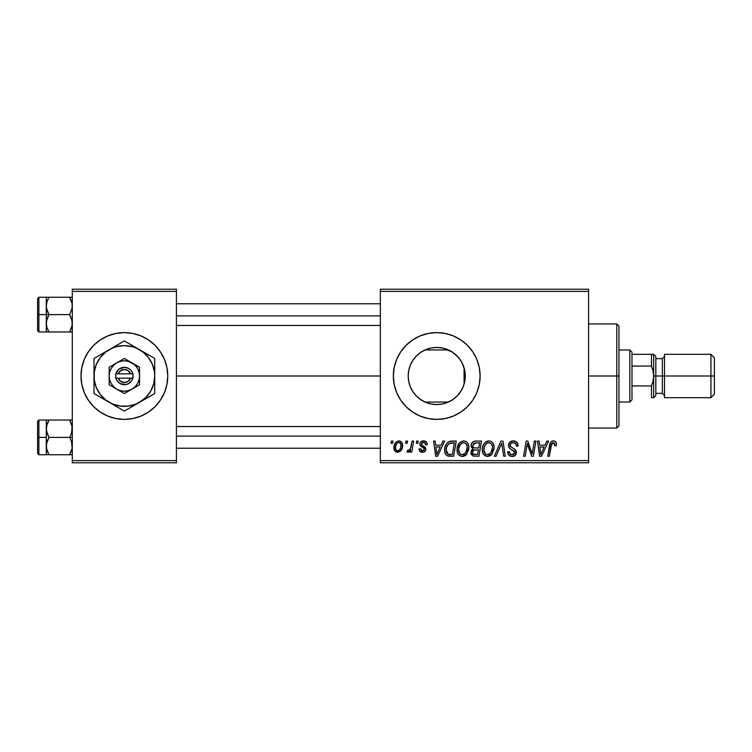 <?xml version="1.0" encoding="UTF-8"?>
<svg xmlns="http://www.w3.org/2000/svg" width="752" height="752" viewBox="0 0 752 752"><rect width="100%" height="100%" fill="white"/><g stroke="black" fill="none" stroke-linecap="round" stroke-linejoin="round"><path stroke-width="1.13" d="M124.343 419.381A43.381 43.381 0 0 1 100.289 412.087A43.381 43.381 0 0 0 124.343 419.381L132.831 418.554L140.972 416.082L148.473 412.077L155.044 406.682L160.439 400.102L164.453 392.6L166.916 384.46L167.752 376A43.381 43.381 0 0 1 124.371 419.381A43.381 43.381 0 0 1 80.981 376A43.381 43.381 0 0 0 84.28 392.591A43.381 43.381 0 0 1 84.28 359.409A43.381 43.381 0 0 0 84.28 392.591L88.294 400.102L93.69 406.682L100.27 412.077L107.771 416.082L115.902 418.554L124.371 419.381A43.381 43.381 0 0 1 100.289 412.087M100.242 412.058A43.381 43.381 0 0 1 93.709 406.691A43.381 43.381 0 0 0 100.242 412.058A43.381 43.381 0 0 1 93.709 406.691M93.68 406.663A43.381 43.381 0 0 1 84.29 392.619A43.381 43.381 0 0 0 93.68 406.663A43.381 43.381 0 0 1 84.29 392.619M84.29 359.381A43.381 43.381 0 0 1 93.68 345.337A43.381 43.381 0 0 0 84.29 359.381A43.381 43.381 0 0 1 93.68 345.337M93.709 345.309A43.381 43.381 0 0 1 100.242 339.942A43.381 43.381 0 0 0 93.709 345.309A43.381 43.381 0 0 1 100.242 339.942M100.289 339.913A43.381 43.381 0 0 1 124.343 332.619A43.381 43.381 0 0 0 100.289 339.913A43.381 43.381 0 0 1 124.343 332.619L115.902 333.446L107.771 335.918L100.27 339.923L93.69 345.318L88.294 351.898L84.29 359.4L81.818 367.54L80.981 376L81.818 384.46L84.29 392.6L81.818 384.46M447.901 402.273A28.548 28.548 0 0 0 448.455 402.029L425.021 402.029A28.548 28.548 0 0 0 432.522 404.238L436.649 404.548M441.668 404.115L437.843 404.529A28.548 28.548 0 0 0 442.956 403.862A28.548 28.548 0 0 0 443.003 403.852L447.882 402.282A28.548 28.548 0 0 0 447.872 402.282L450.138 401.211M446.904 402.677L443.022 403.843A28.548 28.548 0 0 0 447.844 402.301L442.308 404.003L436.743 404.548L431.169 404.003L425.811 402.376L420.876 399.735L416.552 396.182L412.998 391.858L410.366 386.923L408.74 381.565L408.195 376L408.721 381.49M124.39 419.381A43.381 43.381 0 0 0 148.454 412.087A43.381 43.381 0 0 1 124.39 419.381A43.381 43.381 0 0 0 148.454 412.087M148.492 412.058A43.381 43.381 0 0 0 155.034 406.691A43.381 43.381 0 0 1 148.492 412.058A43.381 43.381 0 0 0 155.034 406.691M155.062 406.663A43.381 43.381 0 0 0 164.444 392.619A43.381 43.381 0 0 1 155.062 406.663A43.381 43.381 0 0 0 164.444 392.619M464.755 381.48L465.281 376A28.548 28.548 0 0 1 436.743 404.548A28.548 28.548 0 0 1 408.195 376L408.712 370.567M464.567 382.354L464.727 381.612M457.319 395.778L461.249 390.636M436.79 404.548L441.697 404.115M420.086 399.19L425.679 402.32M425.952 402.433L427.521 403.016L425.021 402.029L448.455 402.029M416.956 396.577L418.798 398.203M408.712 381.424L410.084 386.208L412.904 391.717M413.092 391.999L413.957 393.202M460.863 412.058A43.381 43.381 0 0 0 480.124 376A43.381 43.381 0 0 1 436.743 419.381A43.381 43.381 0 0 1 393.352 376A43.381 43.381 0 0 0 406.042 406.663M436.762 419.381A43.381 43.381 0 0 0 445.184 418.554L453.343 416.082A43.381 43.381 0 0 0 460.826 412.087L467.415 406.682L472.811 400.102L476.824 392.6L479.287 384.46L480.124 376L479.287 367.54L476.824 359.4L472.811 351.898L467.415 345.318L460.844 339.923L453.343 335.918L445.203 333.446L436.743 332.619L428.273 333.446L420.133 335.918L412.632 339.923L406.061 345.318L400.666 351.898L396.652 359.4L394.189 367.54L393.352 376L394.189 384.46L396.652 392.6L400.666 400.102L406.061 406.682A43.381 43.381 0 0 0 412.613 412.058M412.66 412.087A43.381 43.381 0 0 0 428.255 418.544L436.743 419.381L445.203 418.554M428.292 418.554A43.381 43.381 0 0 0 436.715 419.381M445.222 418.544A43.381 43.381 0 0 0 453.334 416.082M176.429 376L380.343 376L176.429 376M464.83 370.943L464.83 381.067M463.505 366.083L464.069 367.756L464.069 384.244L463.505 385.926M408.674 381.208L408.195 376L408.74 370.435L410.366 365.077L412.998 360.142L416.552 355.818L420.876 352.265L425.811 349.624L431.169 347.997L436.743 347.452L442.308 347.997L447.666 349.624L452.601 352.265L456.925 355.818L460.478 360.142L463.11 365.077L464.736 370.435L465.281 376L464.736 381.565L463.11 386.923L460.478 391.858L456.925 396.182L452.601 399.735L446.998 402.64M410.084 386.208L408.862 382.176M412.66 391.331L410.902 388.145M418.789 398.203L417.651 397.225M415.875 395.486L415.245 394.791M424.476 401.784L421.91 400.393M419.804 398.983L418.808 398.212M432.522 404.238L431.723 404.106M431.704 404.097L427.521 403.016M437.786 404.529L432.579 404.247M452.431 399.848L447.882 402.282M460.027 392.516L458.175 394.856M462.762 387.741L462.17 388.972M380.343 462.771L588.581 462.771L588.581 460.6L380.343 460.6L380.343 291.4L588.581 291.4L588.581 460.6L588.581 289.229L380.343 289.229L588.581 289.229L588.581 291.4L380.343 291.4L380.343 289.229L380.343 460.6L588.581 460.6L588.581 462.771L380.343 462.771L380.343 460.6L380.343 462.771M416.627 441.076L416.26 443.248L417.868 443.248L418.206 441.076L416.627 441.076L416.26 443.248L417.868 443.248L418.206 441.076L416.627 441.076M405.977 441.076L405.61 443.248L407.227 443.248L407.556 441.076L405.977 441.076L405.61 443.248L407.227 443.248L407.556 441.076L405.977 441.076M463.664 440.879L459.604 442.702L457.141 448.173L457.301 452.074L458.25 454.264L461.7 456.426L464.821 455.853L466.372 454.659L468.778 449.235L468.816 446.274L467.772 443.257L465.92 441.433L463.664 440.879C459.228 441.932 457.019 444.874 457.047 449.696C456.943 453.55 458.692 455.797 462.292 456.455L466.804 454.17L468.881 447.449C468.9 443.708 467.161 441.518 463.664 440.879M442.928 441.076L441.057 445.222L435.671 445.222L435.164 441.076L433.575 441.076L435.652 456.257L437.579 456.257L444.639 441.076L442.928 441.076L441.057 445.222L435.671 445.222L435.164 441.076L433.575 441.076L435.652 456.257L437.579 456.257L444.639 441.076L442.928 441.076M475.424 441.076L472.923 441.903L471.372 444.056L471.156 446.754L472.942 448.869L471.344 450.392L470.959 453.644L472.942 456.013L478.939 456.257L481.506 441.076L475.424 441.076C472.698 441.424 471.241 443.003 471.053 445.804L472.942 448.869L470.855 452.572L472.942 456.013L478.939 456.257L481.506 441.076L475.424 441.076M500.964 441.076L494.327 456.257L496.029 456.257L501.716 443.248L503.708 456.257L505.297 456.257L502.975 441.076L500.964 441.076L494.327 456.257L496.029 456.257L501.716 443.248L503.708 456.257L505.297 456.257L502.975 441.076L500.964 441.076M556.442 444.225L556.048 442.336L554.609 441.086L552.56 440.954L550.652 442.214L547.738 456.257L549.336 456.257L551.78 443.417L552.748 442.712L554.205 442.956L554.722 445.814L556.301 445.616L556.442 444.225C556.433 442.129 555.399 441.01 553.331 440.879C551.047 441.245 549.806 442.665 549.618 445.128L547.738 456.257L549.336 456.257L551.16 445.513L553.237 442.655L554.863 444.488L554.722 445.814L556.301 445.616L556.442 444.225M534.334 441.076L532.219 453.945L527.848 441.076L526.184 441.076L523.608 456.257L525.216 456.257L527.331 443.379L531.673 456.257L533.337 456.257L535.932 441.076L534.334 441.076L532.219 453.945L527.848 441.076L526.184 441.076L523.608 456.257L525.216 456.257L527.331 443.379L531.673 456.257L533.337 456.257L535.932 441.076L534.334 441.076M406.061 406.682L412.632 412.077L420.133 416.082L428.273 418.554L420.133 416.082M453.343 416.082L460.844 412.077M546.854 441.076L544.984 445.222L539.598 445.222L539.09 441.076L537.501 441.076L539.579 456.257L541.506 456.257L548.565 441.076L546.854 441.076L544.984 445.222L539.598 445.222L539.09 441.076L537.501 441.076L539.579 456.257L541.506 456.257L548.565 441.076L546.854 441.076M513.287 440.879L509.922 442.082L508.54 444.883L509.499 448.248L514.8 452.14L514.377 453.851L512.215 454.687L510.138 453.945L509.311 451.567L507.732 451.726L508.437 454.556L511.285 456.398L515.214 455.411L516.38 451.943L515.007 449.414L510.505 446.528L510.345 444.112L511.548 442.984L513.992 442.721L515.9 443.793L516.408 446.209L517.987 446.021L516.906 442.251L513.287 440.879C510.392 441.01 508.803 442.496 508.521 445.344C508.568 447.402 509.565 448.812 511.52 449.583L514.236 451.172L514.829 452.525L512.215 454.687C510.429 454.603 509.461 453.682 509.301 451.914L507.722 452.055C507.929 454.828 509.414 456.295 512.159 456.455C514.791 456.37 516.21 455.026 516.408 452.431L514.622 449.113L510.505 446.528L510.1 445.193C510.364 443.492 511.388 442.646 513.184 442.655L516.004 443.971L516.408 446.209L517.987 446.021C518.034 442.759 516.464 441.048 513.287 440.879M488.913 440.879L484.852 442.702L483.188 445.25L482.389 448.173L482.549 452.074L483.489 454.264L486.939 456.426L490.06 455.853L491.611 454.659L494.017 449.235L494.055 446.274L493.021 443.257L491.159 441.433L488.913 440.879C484.467 441.932 482.267 444.874 482.295 449.696C482.182 453.55 483.931 455.797 487.54 456.455L492.043 454.17L494.12 447.449C494.149 443.708 492.41 441.518 488.913 440.879M427.277 444.62L426.892 442.74L425.679 441.405L423.16 440.888L420.932 441.678L419.851 443.398L419.973 445.165L423.902 448.201L424.288 449.734L422.229 450.909L421.12 450.335L420.565 448.765L418.986 448.963L419.766 451.209L423.226 452.272L424.936 451.473L425.764 450.128L425.397 447.515L421.543 444.705L422.004 442.665L424.551 442.514L425.698 445.024L427.277 444.62C427.164 442.223 425.914 440.973 423.508 440.879C421.317 440.898 420.077 441.969 419.776 444.075L420.575 446.086L424.156 448.521L424.316 449.414L422.662 450.937L420.565 448.765L418.986 448.963C419.174 451.144 420.377 452.262 422.586 452.319C424.607 452.225 425.717 451.181 425.895 449.179L421.684 444.921L421.355 443.953L423.432 442.261C425.012 442.449 425.764 443.37 425.698 445.024L427.277 444.62M451.764 441.076L449.029 441.556L446.763 443.351L445.081 446.707L444.658 450.974L445.306 453.663L447.12 455.712L453.691 456.257L456.257 441.076L449.329 441.443C446.105 443.304 444.535 446.171 444.629 450.044C444.441 452.873 445.551 454.885 447.976 456.06L453.691 456.257L456.257 441.076L451.764 441.076M398.87 440.879L396.135 441.96L394.208 445.391L394.377 450.138L396.802 452.234L400.449 451.247L402.367 447.666L402.132 442.909L400.44 441.217L398.87 440.879C395.486 441.725 393.851 444 393.945 447.703C393.879 450.373 395.101 451.914 397.629 452.319C401.107 451.482 402.771 449.132 402.621 445.278C402.621 442.684 401.361 441.208 398.87 440.879M412.058 441.076L410.47 448.474L409.107 450.307L407.593 450.194L406.964 451.914L408.909 452.027L410.592 449.837L410.197 452.121L411.795 452.121L413.656 441.076L412.058 441.076L411.259 445.494C411.175 447.825 410.216 449.508 408.383 450.542L407.593 450.194L406.964 451.914L408.035 452.319L410.592 449.837L410.197 452.121L411.795 452.121L413.656 441.076L412.058 441.076M391.378 441.076L391.012 443.248L392.629 443.248L392.958 441.076L391.378 441.076L391.012 443.248L392.629 443.248L392.958 441.076L391.378 441.076M432.532 347.762L436.827 347.452M431.056 348.026L425.021 349.971L448.455 349.971A28.548 28.548 0 0 0 437.796 347.471L437.777 347.471M442.984 348.148L452.422 352.152M447.854 349.708L447.036 349.37M461.239 361.345L462.753 364.231M458.165 357.144L460.017 359.484M454.311 353.506L456.539 355.442M437.786 347.471L442.947 348.138M425.952 349.567L431.281 347.979M421.891 351.616L424.476 350.216M417.651 354.765L419.823 353.008M413.967 358.789L415.884 356.504M410.912 363.846L412.66 360.659M408.862 369.843L410.235 365.387M459.481 358.742L462.142 362.972L464.567 369.646M72.305 462.771L176.429 462.771L176.429 460.6L72.305 460.6L72.305 291.4L176.429 291.4L176.429 460.6L176.429 289.229L72.305 289.229L176.429 289.229L176.429 291.4L72.305 291.4L72.305 289.229L72.305 460.6L176.429 460.6L176.429 462.771L72.305 462.771L72.305 460.6L72.305 462.771M80.981 376A43.381 43.381 0 0 1 124.371 332.619A43.381 43.381 0 0 1 167.752 376L166.916 367.54L164.453 359.4L160.439 351.898L155.044 345.318L148.473 339.923L140.972 335.918L132.831 333.446L124.371 332.619M406.042 345.337A43.381 43.381 0 0 0 393.352 376A43.381 43.381 0 0 1 436.743 332.619A43.381 43.381 0 0 1 480.124 376A43.381 43.381 0 0 0 460.863 339.942M460.826 339.913A43.381 43.381 0 0 0 453.343 335.918M453.334 335.918A43.381 43.381 0 0 0 445.222 333.456M445.184 333.446A43.381 43.381 0 0 0 436.762 332.619M436.715 332.619A43.381 43.381 0 0 0 428.292 333.446M420.133 335.918L428.273 333.446A43.381 43.381 0 0 0 412.66 339.913M412.613 339.942A43.381 43.381 0 0 0 406.08 345.309M408.674 370.774L408.195 376A28.548 28.548 0 0 1 436.743 347.452A28.548 28.548 0 0 1 465.281 376L464.98 371.836M420.81 352.312L416.965 355.414L413.102 360.001M412.904 360.283L412.312 361.223M425.698 349.671L422.915 351.024M436.649 347.452L432.513 347.762A28.548 28.548 0 0 0 425.021 349.971L448.455 349.971M450.11 350.78L447.835 349.699M457.902 356.843L452.262 352.039M167.752 376A43.381 43.381 0 0 0 164.453 359.409A43.381 43.381 0 0 1 165.008 360.819A43.381 43.381 0 0 0 164.453 359.409L166.916 367.54M164.444 359.381A43.381 43.381 0 0 0 155.062 345.337A43.381 43.381 0 0 1 164.444 359.381A43.381 43.381 0 0 0 155.062 345.337M155.034 345.309A43.381 43.381 0 0 0 148.492 339.942A43.381 43.381 0 0 1 155.034 345.309A43.381 43.381 0 0 0 148.492 339.942M148.454 339.913A43.381 43.381 0 0 0 124.39 332.619A43.381 43.381 0 0 1 148.454 339.913A43.381 43.381 0 0 0 124.39 332.619M528.139 446.35L528.336 446.951M528.844 448.455L529.22 449.499M540.359 450.815L539.814 446.989L544.119 446.989L540.763 454.603L539.814 446.989L544.119 446.989L540.763 454.603L540.603 452.704M552.56 440.954L551.827 441.208M554.779 443.802L554.863 444.488M512.911 450.326L513.588 450.73M516.38 451.943L516.304 451.454M512.723 448.013L512.131 447.694M511.557 447.355L510.993 446.979M510.505 446.528L510.194 445.898M510.157 444.639L510.345 444.112M500.794 445.485L501.405 444.018M487.409 441.104L486.027 441.744M482.389 448.173L482.314 448.935M482.305 450.298L482.352 450.899M489.383 454.208L487.164 454.659L485.284 453.747L483.874 449.865C483.771 446.077 485.416 443.671 488.8 442.655C491.31 443.135 492.56 444.705 492.551 447.374L490.802 452.995L487.587 454.687C485.049 454.189 483.809 452.582 483.874 449.865L484.514 446.34L486.572 443.445L489.214 442.684L491.376 443.868L492.504 446.538L492.175 450.345L490.802 452.995L488.518 454.565M470.959 453.644L471.335 454.65M475.866 442.862L479.607 442.853L478.742 447.976L475.396 447.976C473.704 448.136 472.782 447.421 472.632 445.842L475.095 442.928L479.607 442.853L478.742 447.976L474.38 447.91L472.792 446.838L473.497 443.689L476.26 442.853M473.337 454.274L472.435 452.507L473.309 450.382L478.441 449.752L477.642 454.49L474.935 454.49C473.403 454.64 472.566 453.982 472.435 452.507L473.309 450.382L478.441 449.752L477.642 454.49L473.14 454.152M472.641 451.35L472.914 450.824M473.882 450.044L474.531 449.865M425.2 443.088L423.432 442.261M422.21 445.372L423.197 445.964M425.087 447.149L425.557 447.769M421.552 452.215L420.011 451.463M423.808 450.523L424.184 450.025M422.859 447.543L421.675 446.876M425.989 441.612L427.061 443.135M436.433 450.815L435.887 446.989L440.193 446.989L436.837 454.603L435.887 446.989L440.193 446.989L436.837 454.603L436.677 452.704M451.144 441.095L450.533 441.151M449.423 456.257L449.912 456.257M450.1 454.49L448.107 454.227L446.209 450.138C446.105 445.673 448.154 443.238 452.337 442.853L454.368 442.853L452.394 454.49L448.107 454.227L447.149 453.531L446.218 450.739L446.641 447.073L448.963 443.586L454.368 442.853L452.394 454.49L449.602 454.481M459.105 443.285L458.664 443.906M462.95 456.417L463.589 456.314M464.821 455.853L465.892 455.11M464.144 454.208L461.925 454.659L460.045 453.747L458.626 449.865C458.532 446.077 460.177 443.671 463.552 442.655C466.071 443.135 467.321 444.705 467.302 447.374L465.563 452.995L462.348 454.687C459.81 454.189 458.57 452.582 458.626 449.865L459.275 446.34L461.324 443.445L463.975 442.684L466.127 443.868L467.255 446.538L466.936 450.345L465.563 452.995L463.279 454.565M402.423 443.671L402.132 442.909M394.01 446.538L393.963 447.12M396.906 450.758L395.608 448.794L395.721 445.983L396.981 443.238L398.851 442.261C400.431 442.637 401.164 443.699 401.042 445.447C401.192 448.23 400.083 450.063 397.695 450.937C396.125 450.533 395.402 449.461 395.524 447.703C395.43 444.996 396.539 443.172 398.851 442.261L400.844 443.915L400.863 447.205L399.303 450.298L396.671 450.627M409.596 451.407L410.131 450.645M484.326 452.356L484.053 451.548M446.556 452.497L446.387 451.924M448.963 443.586L450.025 443.116M459.077 452.356L458.814 451.548M165.008 391.181A43.381 43.381 0 0 1 164.453 392.591A43.381 43.381 0 0 0 165.008 391.181M616.781 376L618.952 376L618.952 326.105L618.952 425.895L618.952 376L616.781 376L616.781 323.943L616.781 376L588.581 376L616.781 376L616.781 428.057L616.781 376M464.069 367.756L464.069 376L465.281 376L464.069 376L464.069 384.244M46.474 308.217L46.276 314.609L48.965 314.609L47.028 310.416L46.276 305.932L47.028 301.477L48.965 297.256L69.626 297.256L72.107 303.648L72.117 308.179L69.626 314.609L48.965 314.609L46.474 308.217M46.276 317.993L46.276 314.609L37.6 314.609L37.6 330.664L37.6 298.563L37.6 314.609L38.897 314.609L38.897 297.256L38.897 314.609L46.276 314.609L46.276 305.932L46.276 323.294L47.028 318.829L48.965 314.609L69.626 314.609L72.107 321.01L72.117 325.531L69.626 331.97L48.965 331.97L47.028 327.778L46.276 323.294L46.276 331.97L72.305 331.97L69.626 331.97L71.562 327.759L69.626 331.97L71.553 331.97M46.455 325.456L46.276 321.254M72.126 303.761L72.117 308.179L69.626 314.609L71.553 318.801L72.305 323.294L71.562 327.75L69.626 331.97L71.553 327.778M72.305 297.256L69.626 297.256L72.107 303.648M72.107 297.256L48.965 297.256L47.028 301.467L48.965 297.256L46.276 297.256L47.028 297.256L46.276 297.256L46.276 305.932L47.028 301.458L48.965 297.256L47.028 297.256L48.965 297.256L46.793 302.229M46.455 303.761L46.727 302.464M37.6 330.664L38.897 331.961L38.897 314.609L38.897 331.961L47.028 331.97L46.276 331.97L46.474 321.048L48.965 314.609L46.276 314.609L46.276 323.294L46.276 311.225M46.276 307.972L46.276 297.256L47.028 297.256M47.028 327.75L48.965 331.97L47.028 327.759L48.965 331.97L47.028 331.97M69.71 297.397L71.553 301.449M176.429 315.887L380.343 315.887L176.429 315.887M71.76 327.082L71.562 327.75M71.76 302.135L71.562 301.477M380.343 436.113L176.429 436.113L380.343 436.113M72.107 443.783L72.117 448.314L69.626 454.744L71.562 450.533L69.626 454.744L48.965 454.744L46.474 448.352L46.276 437.391L37.6 437.391L37.6 453.437L37.6 421.336L37.6 437.391L38.897 437.391L38.897 454.744L38.897 437.391L46.276 437.391L46.276 446.068L47.028 441.612L48.965 437.391L47.028 433.199L46.276 428.706L47.028 424.25L48.965 420.03L47.028 424.241L48.965 420.03L46.276 420.03L47.028 420.03L46.276 420.03L46.276 454.744L72.305 454.744L69.626 454.744L72.117 448.314L71.553 441.584L72.107 443.783M69.626 437.391L71.553 441.584L69.626 437.391L48.965 437.391L72.305 437.391L69.626 437.391L71.562 433.171L69.626 437.391M46.727 449.508L46.276 444.028M71.76 424.918L72.305 428.706L71.562 433.171L72.107 426.431L69.626 420.03L48.965 420.03L69.626 420.03L71.553 424.222L69.626 420.03L71.553 420.03L69.626 420.03L71.562 424.25M46.276 430.746L46.727 425.247M72.305 420.03L71.553 420.03M71.553 450.551L69.626 454.744L71.553 454.744M37.6 453.437L38.897 454.744L46.276 454.744L46.474 443.821L48.965 437.391L46.474 430.99L46.276 420.03L38.897 420.039L38.897 437.391L38.897 420.039L37.6 421.336M46.455 426.544L48.965 420.03L47.028 420.03L48.965 420.03L47.028 424.222M46.474 454.744L48.965 454.744L46.793 449.771L48.88 454.603M46.276 420.03L47.028 420.03M46.746 449.574L46.455 448.239M46.793 425.012L47.028 424.25M71.562 454.744L72.117 454.744L71.562 454.744M71.76 449.865L71.562 450.523M629.8 349.971L631.971 352.143L631.971 354.305L631.971 352.143L629.8 349.971L618.952 349.971L629.8 349.971L629.8 402.029L618.952 402.029L629.8 402.029L629.8 349.971M631.971 399.857L629.8 402.029L631.971 399.857L631.971 397.695L631.971 399.857M664.505 356.476L662.343 358.648L662.343 393.352L662.343 376L653.657 376L653.657 397.695L653.657 354.305L653.657 376L653.074 370.933L651.495 366.055L651.495 354.305L653.657 354.305L651.495 354.305L651.495 366.055L631.971 366.055L631.971 385.945L631.971 354.305L631.971 366.055L651.495 366.055L653.074 370.933L653.657 376L653.074 381.076L651.495 385.945L631.971 385.945L631.971 397.695L631.971 385.945L651.495 385.945L651.495 397.695L653.657 397.695L651.495 397.695L651.495 385.945L653.074 381.076L653.657 376L653.657 397.695L653.074 397.695L653.657 397.695L653.657 354.305L653.074 354.305L653.657 354.305L653.657 376L655.829 376L655.829 356.476L655.829 376L714.4 376L714.4 357.783L714.4 376L710.931 376L710.931 354.305L710.931 376L664.505 376L664.505 397.695L664.505 354.305L664.505 376L662.343 376L662.343 358.648L655.829 358.648M651.495 397.695L653.074 397.695M651.495 354.305L631.971 354.305L651.495 354.305M714.4 394.217L714.4 376L714.4 394.217L710.931 397.695L710.931 376L710.931 397.695L664.505 397.695M655.829 395.524L655.829 376L655.829 395.524L653.657 397.695M130.5 378.171L118.233 378.171L120.611 381.311L124.371 382.505L128.122 381.311L130.5 378.171A6.505 6.505 0 0 1 118.233 378.171L115.968 378.171A8.676 8.676 0 0 0 132.775 378.171L130.5 378.171L132.775 378.171L131.619 380.775L128.489 383.642L125.791 384.563L120.254 383.642L117.124 380.775L115.695 378.171L115.695 373.829L119.06 369.138L124.371 367.324L128.489 368.358L130.735 370.106L133.048 373.829L133.048 378.171L118.233 378.171M131.957 362.849L124.371 358.469L109.181 367.23L109.181 384.77L124.371 393.531L139.552 384.77L139.552 367.23L124.371 358.469L109.181 367.23L109.181 384.77L124.371 393.531L139.552 384.77L139.552 376A15.181 15.181 0 0 1 116.776 389.151A15.181 15.181 0 0 1 116.776 362.849A15.181 15.181 0 0 1 139.552 376L139.552 367.23L128.301 361.336L124.371 360.819L120.442 361.336L116.776 362.849L113.637 365.265L111.221 368.405L109.698 372.071L109.181 376L109.698 379.929L111.221 383.595L113.637 386.735L116.776 389.151L120.442 390.664L124.371 391.181L128.301 390.664L131.957 389.151L135.106 386.735L137.522 383.595L139.035 379.929L139.552 376L139.035 372.071L137.522 368.405L135.106 365.265L131.957 362.849M139.552 402.301L145.841 397.47L150.673 391.181L153.699 383.858L154.743 376L154.48 372.033L152.43 364.382L148.464 357.51L142.861 351.908L135.99 347.941L132.23 346.663L124.371 345.629L116.513 346.663L112.744 347.941L105.882 351.908L100.279 357.51L96.312 364.382L94.263 372.033L94.263 379.967L96.312 387.618L100.279 394.49L105.882 400.092L112.744 404.059L120.405 406.108L128.329 406.108L135.99 404.059L154.743 393.531L154.743 358.469L124.371 340.929L94 358.469L94 393.531L124.371 411.071L154.743 393.531L154.743 376A30.371 30.371 0 0 1 109.181 402.301L124.371 411.071L135.623 404.567M109.181 402.301A30.371 30.371 0 0 1 94 376L94 393.531L105.224 400.017M94 376A30.371 30.371 0 0 1 109.181 349.699L94 358.469L94 371.45M109.181 349.699A30.371 30.371 0 0 1 139.552 349.699L124.371 340.929L113.148 347.415M154.743 362.633L154.743 358.469L139.552 349.699A30.371 30.371 0 0 1 154.743 376L154.743 366.967M154.743 389.367L154.743 393.531M154.743 383.633L154.743 385.015M154.743 376L154.743 380.55M147.401 397.77L152.487 394.838M145.775 398.71L143.557 399.989M128.47 408.703L127.99 408.975M133.33 405.892L131.76 406.804M115.404 405.892L113.148 404.585M117.03 406.832L122.115 409.765M102.968 398.71L101.36 397.78M98.098 395.9L97.628 395.627M94 380.578L94 383.633M94 389.357L94 385.033M102.968 353.29L105.224 351.983M96.256 357.162L101.36 354.22M94 362.633L94 358.469M94 368.367L94 366.985M133.33 346.108L135.595 347.415M124.371 340.929L131.732 345.177M115.404 346.108L117.011 345.177M154.743 371.422L154.743 368.367M139.552 349.699L143.519 351.983M145.775 353.29L147.354 354.201M100.279 357.501L98.07 360.819M148.454 394.499L150.673 391.181M118.233 373.829L130.5 373.829L128.122 370.689L124.371 369.495L120.611 370.689L118.233 373.829A6.505 6.505 0 0 1 130.5 373.829L132.775 373.829A8.676 8.676 0 0 0 115.968 373.829L130.5 373.829M133.048 378.171L133.048 373.829L132.775 378.171M115.968 378.171L115.695 373.829L115.695 378.171M588.581 323.943L616.781 323.943L618.952 326.105M588.581 428.057L616.781 428.057L618.952 425.895M46.276 297.256L38.897 297.256L37.6 298.563M176.429 303.761L380.343 303.761M176.429 325.456L380.343 325.456M380.343 448.239L176.429 448.239M380.343 426.544L176.429 426.544M664.505 354.305L710.931 354.305L714.4 357.783M653.657 354.305L655.829 356.476M655.829 393.352L662.343 393.352L664.505 395.524"/></g></svg>
